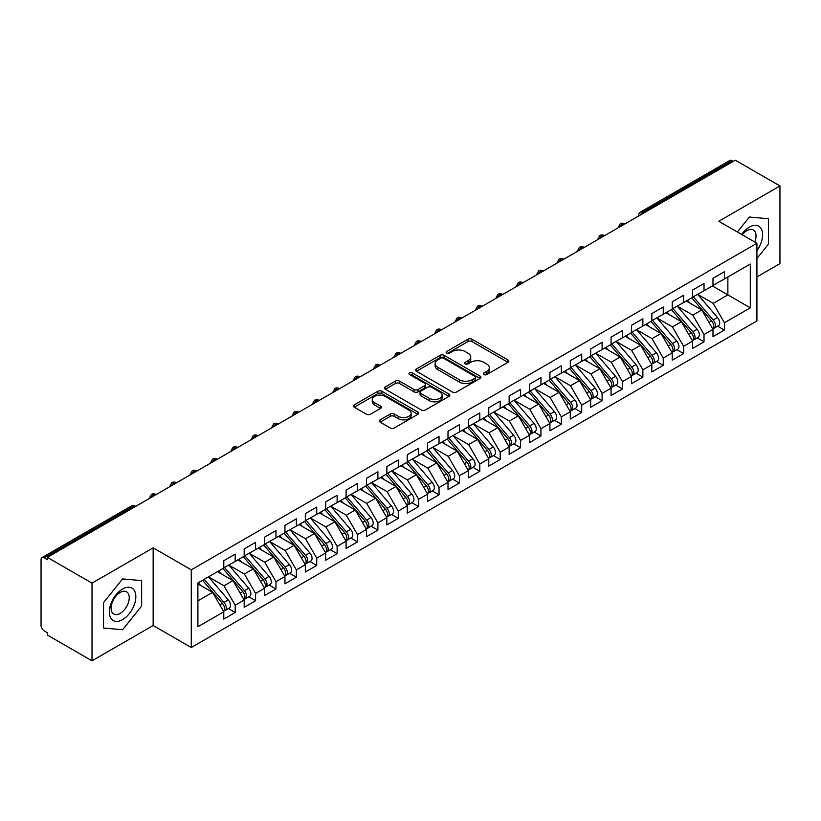 <?xml version="1.0" encoding="UTF-8"?>
<svg xmlns="http://www.w3.org/2000/svg" width="821" height="821" viewBox="0 0 821 821"><rect width="100%" height="100%" fill="white"/><g stroke="black" fill="none" stroke-linecap="round" stroke-linejoin="round"><path stroke-width="1.23" d="M483.938 374.581A1.981 1.139 0 0 0 486.74 374.581L507.994 362.307A2.832 1.632 0 0 0 508.825 361.158A2.832 1.632 0 0 0 507.994 359.998L471.983 339.206A2.832 1.632 0 0 0 467.98 339.206L446.727 351.48A1.981 1.139 0 0 0 446.142 352.291A1.981 1.139 0 0 0 446.727 353.092A1.981 1.139 0 0 0 449.528 353.092L452.279 351.511A9.052 5.224 0 0 1 465.076 351.511L468.083 353.246A9.052 5.224 0 0 1 470.731 356.94A9.052 5.224 0 0 1 468.083 360.635L465.333 362.225A1.981 1.139 0 0 0 464.748 363.026A1.981 1.139 0 0 0 465.333 363.836A1.981 1.139 0 0 0 468.134 363.836L470.885 362.246A9.052 5.224 0 0 1 483.692 362.246L486.689 363.98A9.052 5.224 0 0 1 489.337 367.675A9.052 5.224 0 0 1 486.689 371.379L483.938 372.96A1.981 1.139 0 0 0 483.353 373.771A1.981 1.139 0 0 0 483.938 374.581L483.938 372.96M380.144 419.839A2.832 1.632 0 0 0 379.323 420.988A2.832 1.632 0 0 0 380.144 422.148L390.252 427.977A2.832 1.632 0 0 0 394.254 427.977L417.858 414.348A2.832 1.632 0 0 0 418.689 413.189A2.832 1.632 0 0 0 417.858 412.039L381.847 391.248A2.832 1.632 0 0 0 377.845 391.248L354.241 404.876A2.832 1.632 0 0 0 353.41 406.026A2.832 1.632 0 0 0 354.241 407.185L366.443 414.236A2.832 1.632 0 0 0 370.445 414.236L380.544 408.396A2.832 1.632 0 0 0 381.375 407.247A2.832 1.632 0 0 0 380.544 406.087L374.499 402.598A7.574 4.372 0 0 1 372.282 399.499A7.574 4.372 0 0 1 376.952 395.465A7.574 4.372 0 0 1 385.203 396.41L408.909 410.1A7.574 4.372 0 0 1 411.126 413.189A7.574 4.372 0 0 1 406.457 417.232A7.574 4.372 0 0 1 398.206 416.278L394.254 414A2.832 1.632 0 0 0 390.252 414L380.144 419.839L380.144 422.148M756.921 276.934L779.95 263.633L779.95 185.957L735.308 160.187L47.372 557.367L47.372 559.717L44.108 557.839A4.321 2.494 -120 0 0 41.943 557.623A4.321 2.494 -120 0 0 41.05 559.604L41.05 625.51A4.321 2.494 -120 0 0 44.108 630.805L47.372 632.683L47.372 635.043L92.014 660.813L153.158 625.51L191.272 647.512L191.272 569.846L153.158 547.833L92.014 583.136L47.372 557.367M779.95 185.957L718.796 221.27L756.921 243.273L191.272 569.846M452.474 392.048A2.832 1.632 0 0 0 456.476 392.048L480.09 378.419A2.832 1.632 0 0 0 480.911 377.27A2.832 1.632 0 0 0 480.09 376.11L444.069 355.319A2.832 1.632 0 0 0 440.066 355.319L416.463 368.947A2.832 1.632 0 0 0 415.631 370.107A2.832 1.632 0 0 0 416.463 371.256L452.474 392.048M410.346 375.012A1.981 1.139 0 0 1 412.358 375.289L412.358 372.939L448.974 394.07A2.832 1.632 0 0 1 449.805 395.229A2.832 1.632 0 0 1 448.974 396.389L425.36 410.018A2.832 1.632 0 0 1 421.368 410.018L385.347 389.226L385.347 386.917A2.832 1.632 0 0 0 384.526 388.066A2.832 1.632 0 0 0 385.347 389.226M385.347 386.917L395.455 381.077A2.832 1.632 0 0 1 399.458 381.077L414.061 389.513A2.832 1.632 0 0 0 418.063 389.513L424.765 385.644A2.832 1.632 0 0 0 425.596 384.485A2.832 1.632 0 0 0 424.765 383.335L409.556 374.55A1.981 1.139 0 0 1 408.981 373.74A1.981 1.139 0 0 1 410.202 372.683A1.981 1.139 0 0 1 412.358 372.939M191.272 647.512L756.921 320.939L756.921 243.273M712.382 285.934L750.291 307.824L750.291 264.044L724.409 278.986L724.409 271.689L712.987 278.278L712.987 285.575L704.018 290.757L704.018 283.461L692.606 290.049L692.606 297.346L683.636 302.528L683.636 295.232L672.225 301.82L672.225 309.117L663.255 314.289L663.255 307.003L651.843 313.591L651.843 320.888L642.874 326.06L642.874 318.764L631.452 325.352L631.452 332.649L622.492 337.831L622.492 330.535L611.07 337.123L611.07 344.42L602.101 349.602L602.101 342.306L590.689 348.894L590.689 356.191L581.72 361.363L581.72 354.067L570.308 360.665L570.308 367.962L561.338 373.134L561.338 365.838L549.926 372.426L549.926 379.723L540.957 384.905L540.957 377.609L529.535 384.197L529.535 391.494L520.576 396.676L520.576 389.38L509.153 395.968L509.153 403.265L500.184 408.437L500.184 401.141L488.772 407.729L488.772 415.026L479.803 420.208L479.803 412.912L468.391 419.5L468.391 426.797L459.421 431.979L459.421 424.683L448.009 431.271L448.009 438.568L439.04 443.74L439.04 436.444L427.618 443.042L427.618 450.339L418.648 455.511L418.648 448.215L407.237 454.803L407.237 462.1L398.267 467.282L398.267 459.986L386.855 466.574L386.855 473.871L377.886 479.054L377.886 471.757L366.474 478.345L366.474 485.642L357.504 490.814L357.504 483.518L346.093 490.116L346.093 497.413L337.123 502.585L337.123 495.289L325.701 501.877L325.701 509.174L316.732 514.357L316.732 507.06L305.32 513.648L305.32 520.945L296.35 526.128L296.35 518.831L284.938 525.419L284.938 532.716L275.969 537.888L275.969 530.592L264.557 537.18L264.557 544.477L255.588 549.66L255.588 542.363L244.176 548.951L244.176 556.248L235.206 561.431L235.206 554.134L223.784 560.722L223.784 568.019L197.902 582.961L197.902 626.741L223.784 611.799L212.577 592.382L197.902 583.905M750.291 307.824L724.409 322.766L713.192 303.349L697.706 294.411L717.492 317.522L713.213 319.995A5.768 3.325 60 0 1 715.44 325.465A5.768 3.325 60 0 1 714.239 328.113A5.768 3.325 60 0 1 713.305 328.379M717.626 326.153L724.409 330.063L724.409 322.766M724.409 330.063L712.987 336.651L712.987 329.354L704.018 334.537L692.811 315.12L677.315 306.171M697.245 337.924L704.018 341.834L704.018 334.537M704.018 341.834L692.606 348.422L692.606 341.125L683.636 346.308L672.43 326.891L656.933 317.943M676.863 349.684L683.636 353.605L683.636 346.308M683.636 353.605L672.225 360.193L672.225 352.897L663.255 358.069L652.048 338.652L636.552 329.714L656.338 352.825L652.059 355.298A5.768 3.325 60 0 1 654.286 360.778A5.768 3.325 60 0 1 653.095 363.416A5.768 3.325 60 0 1 652.161 363.682M656.482 361.456L663.255 365.366L663.255 358.069M663.255 365.366L651.843 371.964L651.843 364.668L642.874 369.84L631.657 350.423L616.171 341.474L635.957 364.596L631.677 367.059A5.768 3.325 60 0 1 633.904 372.539A5.768 3.325 60 0 1 632.704 375.187A5.768 3.325 60 0 1 631.78 375.454M636.101 373.227L642.874 377.137L642.874 369.84M642.874 377.137L631.452 383.725L631.452 376.429L622.492 381.611L611.276 362.194L595.789 353.246M615.709 384.998L622.492 388.908L622.492 381.611M622.492 388.908L611.07 395.496L611.07 388.2L602.101 393.382L590.894 373.955L575.398 365.017M595.328 396.759L602.101 400.679L602.101 393.382M602.101 400.679L590.689 407.267L590.689 399.971L581.72 405.143L570.513 385.726L555.017 376.788L574.803 399.899L570.523 402.372A5.768 3.325 60 0 1 572.75 407.852A5.768 3.325 60 0 1 571.56 410.49A5.768 3.325 60 0 1 570.626 410.757M574.946 408.53L581.72 412.44L581.72 405.143M581.72 412.44L570.308 419.028L570.308 411.732L561.338 416.914L550.132 397.497L534.635 388.549M554.565 420.301L561.338 424.211L561.338 416.914M561.338 424.211L549.926 430.799L549.926 423.503L540.957 428.685L529.74 409.269L514.254 400.32M534.184 432.072L540.957 435.982L540.957 428.685M540.957 435.982L529.535 442.57L529.535 435.274L520.576 440.446L509.359 421.029L493.873 412.091M513.792 443.833L520.576 447.743L520.576 440.446M520.576 447.743L509.153 454.341L509.153 447.045L500.184 452.217L488.977 432.8L473.481 423.862M493.411 455.604L500.184 459.514L500.184 452.217M500.184 459.514L488.772 466.102L488.772 458.806L479.803 463.988L468.596 444.572L453.1 435.623L472.886 458.734L468.606 461.207A5.768 3.325 60 0 1 470.833 466.687A5.768 3.325 60 0 1 469.643 469.325A5.768 3.325 60 0 1 468.709 469.591M473.029 467.375L479.803 471.285L479.803 463.988M479.803 471.285L468.391 477.873L468.391 470.577L459.421 475.759L448.204 456.343L432.718 447.394M452.648 479.136L459.421 483.056L459.421 475.759M459.421 483.056L448.009 489.644L448.009 482.348L439.04 487.52L427.823 468.103L412.337 459.165M432.267 490.907L439.04 494.817L439.04 487.52M439.04 494.817L427.618 501.405L427.618 494.119L418.648 499.291L407.442 479.875L391.956 470.926M411.875 502.678L418.648 506.588L418.648 499.291M418.648 506.588L407.237 513.176L407.237 505.88L398.267 511.062L387.06 491.646L371.564 482.697L391.36 505.808L387.071 508.281A5.768 3.325 60 0 1 389.298 513.761A5.768 3.325 60 0 1 388.107 516.399A5.768 3.325 60 0 1 387.173 516.666M391.494 514.449L398.267 518.359L398.267 511.062M398.267 518.359L386.855 524.947L386.855 517.651L377.886 522.833L366.679 503.406L351.183 494.468M371.113 526.21L377.886 530.13L377.886 522.833M377.886 530.13L366.474 536.718L366.474 529.422L357.504 534.594L346.288 515.178L330.801 506.239M350.731 537.981L357.504 541.891L357.504 534.594M357.504 541.891L346.093 548.479L346.093 541.183L337.123 546.365L325.906 526.949L310.42 518M330.34 549.752L337.123 553.662L337.123 546.365M337.123 553.662L325.701 560.25L325.701 552.954L316.732 558.136L305.525 538.72L290.029 529.771M309.958 561.523L316.732 565.433L316.732 558.136M316.732 565.433L305.32 572.021L305.32 564.725L296.35 569.897L285.144 550.481L269.647 541.542L289.444 564.653L285.154 567.126A5.768 3.325 60 0 1 287.381 572.606A5.768 3.325 60 0 1 286.19 575.244A5.768 3.325 60 0 1 285.256 575.511M289.577 573.284L296.35 577.194L296.35 569.897M296.35 577.194L284.938 583.793L284.938 576.496L275.969 581.668L264.762 562.252L249.266 553.313M269.196 585.055L275.969 588.965L275.969 581.668M275.969 588.965L264.557 595.553L264.557 588.257L255.588 593.439L244.371 574.023L228.885 565.074M248.814 596.826L255.588 600.736L255.588 593.439M255.588 600.736L244.176 607.324L244.176 600.028L235.206 605.21L223.989 585.784L208.503 576.845L228.289 599.956L224.01 602.429A5.768 3.325 60 0 1 226.237 607.909A5.768 3.325 60 0 1 225.036 610.547A5.768 3.325 60 0 1 224.102 610.814M228.423 608.587L235.206 612.507L235.206 605.21M235.206 612.507L223.784 619.096L223.784 611.799M223.784 567.783L235.206 561.431M197.902 600.849L212.577 592.382M244.176 556.012L255.588 549.66M223.989 585.784L232.959 580.611L217.473 571.662M244.176 600.028L232.959 580.611M264.557 544.251L275.969 537.888M244.371 574.023L253.34 568.84L237.854 559.901M264.557 588.257L253.34 568.84M284.938 532.48L296.35 526.128M264.762 562.252L273.732 557.069L258.235 548.13M284.938 576.496L273.732 557.069M305.32 520.709L316.732 514.357M285.144 550.481L294.113 545.308L278.617 536.359M305.32 564.725L294.113 545.308M325.701 508.938L337.123 502.585M305.525 538.72L314.494 533.537L298.998 524.598M325.701 552.954L314.494 533.537M346.093 497.177L357.504 490.814M325.906 526.949L334.876 521.766L319.39 512.827M346.093 541.183L334.876 521.766M366.474 485.406L377.886 479.054M346.288 515.178L355.257 510.005L339.771 501.056M366.474 529.422L355.257 510.005M386.855 473.635L398.267 467.282M366.679 503.406L375.649 498.234L360.152 489.285M386.855 517.651L375.649 498.234M407.237 461.864L418.648 455.511M387.06 491.646L396.03 486.463L380.534 477.524M407.237 505.88L396.03 486.463M427.618 450.103L439.04 443.74M407.442 479.875L416.411 474.692L400.915 465.753M427.618 494.119L416.411 474.692M448.009 438.332L459.421 431.979M427.823 468.103L436.793 462.931L421.306 453.982M448.009 482.348L436.793 462.931M468.391 426.561L479.803 420.208M448.204 456.343L457.174 451.16L441.688 442.211M468.391 470.577L457.174 451.16M488.772 414.8L500.184 408.437M468.596 444.572L477.565 439.389L462.069 430.45M488.772 458.806L477.565 439.389M509.153 403.029L520.576 396.676M488.977 432.8L497.947 427.618L482.45 418.679M509.153 447.045L497.947 427.618M529.535 391.258L540.957 384.905M509.359 421.029L518.328 415.857L502.832 406.908M529.535 435.274L518.328 415.857M549.926 379.487L561.338 373.134M529.74 409.269L538.709 404.086L523.223 395.147M549.926 423.503L538.709 404.086M570.308 367.726L581.72 361.363M550.132 397.497L559.091 392.315L543.605 383.376M570.308 411.732L559.091 392.315M590.689 355.955L602.101 349.602M570.513 385.726L579.482 380.554L563.986 371.605M590.689 399.971L579.482 380.554M611.07 344.184L622.492 337.831M590.894 373.955L599.864 368.783L584.367 359.834M611.07 388.2L599.864 368.783M631.452 332.413L642.874 326.06M611.276 362.194L620.245 357.012L604.759 348.073M631.452 376.429L620.245 357.012M651.843 320.652L663.255 314.289M631.657 350.423L640.626 345.241L625.14 336.302M651.843 364.668L640.626 345.241M672.225 308.881L683.636 302.528M652.048 338.652L661.008 333.48L645.522 324.531M672.225 352.897L661.008 333.48M692.606 297.11L704.018 290.757M672.43 326.891L681.399 321.709L665.903 312.76M692.606 341.125L681.399 321.709M733.276 161.368L732.045 160.659L642.925 212.116L644.146 212.824M640.472 214.938A4.321 2.494 120 0 1 642.925 212.116A4.321 2.494 60 0 0 640.76 211.9L729.89 160.444A4.321 2.494 60 0 1 732.045 160.659M712.987 285.349L724.409 278.986M713.192 303.349L727.868 294.872L727.868 276.985L750.291 264.044M692.811 315.12L701.781 309.938L686.284 300.999M712.987 329.354L701.781 309.938M92.014 583.136L92.014 660.813M749.378 217.042L737.361 231.984L749.378 217.042L768.435 218.735L749.378 217.042M768.435 244.155L768.435 218.735L768.435 244.155L756.921 258.482L768.435 244.155M153.158 625.51L153.158 547.833M141.643 606.021L141.643 580.611L122.586 578.908L103.528 602.624L103.528 628.034L122.586 629.738L141.643 606.021L122.586 629.738L103.528 628.034L103.528 602.624L122.586 578.908L141.643 580.611L141.643 606.021M623.662 224.646L622.441 223.938A4.321 2.494 -120 0 0 620.276 223.733A4.321 2.494 -120 0 0 620.224 223.764L618.213 227.417A4.321 2.494 0 0 0 618.254 227.766M603.281 236.417L602.05 235.709A4.321 2.494 -120 0 0 599.894 235.494A4.321 2.494 -120 0 0 599.843 235.524L597.832 239.178A4.321 2.494 0 0 0 597.873 239.537M582.889 248.188L581.668 247.48A4.321 2.494 -120 0 0 579.513 247.265A4.321 2.494 -120 0 0 579.462 247.295L577.45 250.949A4.321 2.494 0 0 0 577.491 251.308L577.45 250.949M562.508 259.949L561.287 259.251A4.321 2.494 -120 0 0 559.122 259.036A4.321 2.494 -120 0 0 559.07 259.067L557.059 262.72A4.321 2.494 0 0 0 557.11 263.069M542.127 271.72L540.906 271.012A4.321 2.494 -120 0 0 538.74 270.807A4.321 2.494 -120 0 0 538.689 270.827L536.677 274.491A4.321 2.494 0 0 0 536.718 274.84M521.745 283.491L520.524 282.783A4.321 2.494 -120 0 0 518.359 282.568A4.321 2.494 -120 0 0 518.308 282.598L516.296 286.252A4.321 2.494 0 0 0 516.337 286.611M501.364 295.262L500.133 294.554A4.321 2.494 -120 0 0 497.978 294.339A4.321 2.494 -120 0 0 497.926 294.37L495.915 298.023A4.321 2.494 0 0 0 495.956 298.382L495.915 298.023M480.973 307.023L479.751 306.325A4.321 2.494 -120 0 0 477.586 306.11A4.321 2.494 -120 0 0 477.545 306.141A4.321 4.321 0 0 1 481.917 306.11A4.321 2.494 120 0 0 479.751 306.325A4.321 2.494 120 0 0 477.412 309.086M460.591 318.794L459.37 318.086A4.321 2.494 -120 0 0 457.205 317.871A4.321 2.494 -120 0 0 457.153 317.901L455.142 321.555A4.321 2.494 0 0 0 455.193 321.914M440.21 330.565L438.989 329.857A4.321 2.494 -120 0 0 436.823 329.642A4.321 2.494 -120 0 0 436.772 329.673L434.761 333.326A4.321 2.494 0 0 0 434.802 333.685M419.829 342.336L418.607 341.628A4.321 2.494 -120 0 0 416.442 341.413A4.321 2.494 -120 0 0 416.391 341.444L414.379 345.097A4.321 2.494 0 0 0 414.42 345.446M399.437 354.097L398.216 353.389A4.321 2.494 -120 0 0 396.061 353.184A4.321 2.494 -120 0 0 396.009 353.215L393.998 356.868A4.321 2.494 0 0 0 394.039 357.217M379.056 365.868L377.834 365.16A4.321 2.494 -120 0 0 375.669 364.945A4.321 2.494 -120 0 0 375.628 364.976L373.617 368.629A4.321 2.494 0 0 0 373.658 368.988M358.674 377.639L357.453 376.931A4.321 2.494 -120 0 0 355.288 376.716A4.321 2.494 -120 0 0 355.236 376.747L353.225 380.4A4.321 2.494 0 0 0 353.276 380.759M338.293 389.4L337.072 388.702A4.321 2.494 -120 0 0 334.906 388.487A4.321 2.494 -120 0 0 334.855 388.518L332.844 392.171A4.321 2.494 0 0 0 332.885 392.52L332.844 392.171M317.912 401.171L316.68 400.463A4.321 2.494 -120 0 0 314.525 400.248A4.321 2.494 -120 0 0 314.474 400.279L312.462 403.942A4.321 2.494 0 0 0 312.503 404.291M297.52 412.942L296.299 412.234A4.321 2.494 -120 0 0 294.144 412.019A4.321 2.494 -120 0 0 294.092 412.05L292.081 415.703A4.321 2.494 0 0 0 292.122 416.062M277.139 424.714L275.918 424.005A4.321 2.494 -120 0 0 273.752 423.79A4.321 2.494 -120 0 0 273.701 423.821L271.689 427.474A4.321 2.494 0 0 0 271.741 427.833M256.757 436.474L255.536 435.777A4.321 2.494 -120 0 0 253.371 435.561A4.321 2.494 -120 0 0 253.32 435.592L251.308 439.245A4.321 2.494 0 0 0 251.359 439.594M236.376 448.245L235.155 447.537A4.321 2.494 -120 0 0 232.99 447.322A4.321 2.494 -120 0 0 232.938 447.353L230.927 451.006A4.321 2.494 0 0 0 230.968 451.365M215.995 460.017L214.763 459.308A4.321 2.494 -120 0 0 212.608 459.093A4.321 2.494 -120 0 0 212.557 459.124L210.545 462.777A4.321 2.494 0 0 0 210.587 463.136M195.603 471.788L194.382 471.08A4.321 2.494 -120 0 0 192.227 470.864A4.321 2.494 -120 0 0 192.176 470.895L190.164 474.548A4.321 2.494 0 0 0 190.205 474.897M175.222 483.548L174.001 482.84A4.321 2.494 -120 0 0 171.835 482.635A4.321 2.494 -120 0 0 171.784 482.666L169.773 486.319A4.321 2.494 0 0 0 169.824 486.668M154.841 495.32L153.619 494.611A4.321 2.494 -120 0 0 151.454 494.396A4.321 2.494 -120 0 0 151.403 494.427L149.391 498.08A4.321 2.494 0 0 0 149.443 498.439M484.729 374.858L486.689 373.729A9.052 5.224 0 0 0 489.337 370.035L489.337 367.675M470.731 356.94L470.731 359.29A9.052 5.224 0 0 1 468.083 362.985L466.123 364.114M507.963 362.328L471.983 341.557A2.832 1.632 0 0 0 467.98 341.557L447.517 353.379M480.049 378.44L444.069 357.669A2.832 1.632 0 0 0 440.066 357.669L416.504 371.287M475.082 378.081A1.981 1.139 0 0 0 475.667 377.27A1.981 1.139 0 0 0 475.082 376.459L443.473 358.213A1.981 1.139 0 0 0 440.672 358.213L437.767 359.885A9.052 5.224 0 0 0 435.12 363.58A9.052 5.224 0 0 0 437.767 367.274L459.38 379.754A9.052 5.224 0 0 0 472.188 379.754L475.082 378.081L475.082 380.431A1.981 1.139 0 0 0 475.667 379.62L475.667 377.27M435.12 363.58L435.12 365.93A9.052 5.224 0 0 0 437.767 369.624L437.767 367.274M475.082 380.431L472.188 382.104A9.052 5.224 0 0 1 459.38 382.104L437.767 369.624M385.388 389.246L395.455 383.438L395.455 381.077M425.596 384.485L425.596 386.845A2.832 1.632 0 0 1 424.765 387.994L418.063 391.863A2.832 1.632 0 0 1 414.061 391.863L399.458 383.438A2.832 1.632 0 0 0 395.455 383.438M412.358 375.289L448.933 396.41M429.219 398.257A7.574 4.372 0 0 0 437.47 399.211A7.574 4.372 0 0 0 442.139 395.168A7.574 4.372 0 0 0 439.923 392.079L431.569 387.255A2.832 1.632 0 0 0 427.567 387.255L420.865 391.124A2.832 1.632 0 0 0 420.034 392.284A2.832 1.632 0 0 0 420.865 393.444L429.219 398.257L429.219 400.617A7.574 4.372 0 0 0 437.47 401.561A7.574 4.372 0 0 0 442.139 397.528L442.139 395.168M420.034 392.284L420.034 394.634A2.832 1.632 0 0 0 420.865 395.794L420.865 393.444M429.219 400.617L420.865 395.794M411.126 413.189L411.126 415.549A7.574 4.372 0 0 1 406.457 419.582A7.574 4.372 0 0 1 398.206 418.638L394.254 416.35A2.832 1.632 0 0 0 390.252 416.35L380.185 422.168M372.282 399.499L372.282 401.859A7.574 4.372 0 0 0 374.499 404.948L374.499 402.598M380.544 406.087L380.544 408.396L374.499 404.948M417.858 412.039L417.858 414.348L381.847 393.598A2.832 1.632 0 0 0 377.845 393.598L354.272 407.206M714.239 328.113L718.519 325.639A5.768 3.325 -120 0 0 719.719 323.002A5.768 3.325 -120 0 0 717.492 317.522M691.764 297.838L711.581 320.929A5.768 3.325 60 0 1 713.808 326.409A5.768 3.325 60 0 1 712.761 328.954M689.835 303.041L687.485 300.301M693.396 296.894L713.213 319.995M673.015 308.665L692.832 331.756A5.768 3.325 60 0 1 695.048 337.236A5.768 3.325 60 0 1 693.858 339.873L698.137 337.41A5.768 3.325 -120 0 0 699.338 334.763A5.768 3.325 -120 0 0 697.111 329.283L677.294 306.192M693.858 339.873A5.768 3.325 60 0 1 692.924 340.14M671.383 309.599L691.2 332.7A5.768 3.325 60 0 1 693.427 338.18A5.768 3.325 60 0 1 692.38 340.725M669.454 314.812L667.104 312.072M652.633 320.426L672.44 343.527A5.768 3.325 60 0 1 674.667 349.007A5.768 3.325 60 0 1 673.477 351.645L677.756 349.171A5.768 3.325 -120 0 0 678.946 346.534A5.768 3.325 -120 0 0 676.72 341.054L656.913 317.953M673.477 351.645A5.768 3.325 60 0 1 672.543 351.911M651.002 321.37L670.808 344.471A5.768 3.325 60 0 1 673.035 349.951A5.768 3.325 60 0 1 671.989 352.496M649.062 326.584L646.722 323.843M653.095 363.416L657.375 360.942A5.768 3.325 -120 0 0 658.565 358.305A5.768 3.325 -120 0 0 656.338 352.825M630.61 333.141L650.427 356.232A5.768 3.325 60 0 1 652.654 361.712A5.768 3.325 60 0 1 651.607 364.257M628.681 338.344L626.331 335.615M632.242 332.197L652.059 355.298M632.704 375.187L636.993 372.713A5.768 3.325 -120 0 0 638.184 370.076A5.768 3.325 -120 0 0 635.957 364.596M610.229 344.902L630.046 368.003A5.768 3.325 60 0 1 632.273 373.483A5.768 3.325 60 0 1 631.226 376.028M608.299 350.115L605.949 347.375M611.861 343.968L631.677 367.059M756.921 250.672A18.739 10.817 120 0 0 762.021 230.588A18.739 10.817 120 0 0 749.378 227.15A18.739 10.817 120 0 0 741.661 234.467M754.725 242A12.828 7.41 120 0 0 753.38 229.952A12.828 7.41 120 0 0 746.966 230.578A12.828 7.41 120 0 0 742.266 234.816M122.586 619.619A18.739 10.817 120 0 0 135.834 596.672A18.739 10.817 120 0 0 122.586 589.026A18.739 10.817 120 0 0 109.337 611.973A18.739 10.817 120 0 0 122.586 619.619M120.174 613.4A12.828 7.41 120 0 0 128.548 602.101A12.828 7.41 120 0 0 126.588 591.818A12.828 7.41 120 0 0 120.174 592.454A12.828 7.41 120 0 0 111.789 603.763A12.828 7.41 120 0 0 113.76 614.036A12.828 7.41 120 0 0 120.174 613.4M591.479 355.729L611.296 378.83A5.768 3.325 60 0 1 613.523 384.31A5.768 3.325 60 0 1 612.322 386.948L616.602 384.474A5.768 3.325 -120 0 0 617.803 381.837A5.768 3.325 -120 0 0 615.576 376.357L595.759 353.266M612.322 386.948A5.768 3.325 60 0 1 611.388 387.214M589.847 356.673L609.664 379.774A5.768 3.325 60 0 1 611.891 385.254A5.768 3.325 60 0 1 610.845 387.799M587.918 361.887L585.568 359.146M571.098 367.5L590.915 390.601A5.768 3.325 60 0 1 593.131 396.081A5.768 3.325 60 0 1 591.941 398.719L596.22 396.245A5.768 3.325 -120 0 0 597.421 393.608A5.768 3.325 -120 0 0 595.194 388.128L575.377 365.027M591.941 398.719A5.768 3.325 60 0 1 591.007 398.985M569.466 368.444L589.283 391.545A5.768 3.325 60 0 1 591.51 397.025A5.768 3.325 60 0 1 590.453 399.57M567.537 373.658L565.187 370.918M571.56 410.49L575.839 408.016A5.768 3.325 -120 0 0 577.03 405.379A5.768 3.325 -120 0 0 574.803 399.899M549.085 380.215L568.891 403.306A5.768 3.325 60 0 1 571.118 408.786A5.768 3.325 60 0 1 570.072 411.331M547.145 385.418L544.805 382.678M550.717 379.271L570.523 402.372M530.325 391.042L550.142 414.133A5.768 3.325 60 0 1 552.369 419.613A5.768 3.325 60 0 1 551.178 422.251L555.458 419.788A5.768 3.325 -120 0 0 556.648 417.14A5.768 3.325 -120 0 0 554.421 411.67L534.604 388.569M551.178 422.251A5.768 3.325 60 0 1 550.244 422.517M528.693 391.976L548.51 415.077A5.768 3.325 60 0 1 550.737 420.557A5.768 3.325 60 0 1 549.69 423.102M526.764 397.19L524.414 394.449M509.944 402.803L529.761 425.904A5.768 3.325 60 0 1 531.987 431.384A5.768 3.325 60 0 1 530.787 434.022L535.076 431.548A5.768 3.325 -120 0 0 536.267 428.911A5.768 3.325 -120 0 0 534.04 423.431L514.223 400.34M530.787 434.022A5.768 3.325 60 0 1 529.863 434.288M508.312 403.747L528.129 426.848A5.768 3.325 60 0 1 530.356 432.328A5.768 3.325 60 0 1 529.309 434.873M506.383 408.961L504.032 406.221M489.562 414.574L509.379 437.675A5.768 3.325 60 0 1 511.606 443.155A5.768 3.325 60 0 1 510.405 445.793L514.685 443.319A5.768 3.325 -120 0 0 515.886 440.682A5.768 3.325 -120 0 0 513.659 435.202L493.842 412.101M510.405 445.793A5.768 3.325 60 0 1 509.472 446.06M487.931 415.518L507.747 438.619A5.768 3.325 60 0 1 509.974 444.089A5.768 3.325 60 0 1 508.928 446.634M486.001 420.721L483.651 417.992M469.181 426.345L488.988 449.436A5.768 3.325 60 0 1 491.215 454.916A5.768 3.325 60 0 1 490.024 457.564L494.304 455.091A5.768 3.325 -120 0 0 495.494 452.453A5.768 3.325 -120 0 0 493.277 446.973L473.46 423.872M490.024 457.564A5.768 3.325 60 0 1 489.09 457.831M467.549 427.289L487.366 450.38A5.768 3.325 60 0 1 489.583 455.86A5.768 3.325 60 0 1 488.536 458.405M465.62 432.493L463.27 429.752M469.643 469.325L473.922 466.862A5.768 3.325 -120 0 0 475.113 464.214A5.768 3.325 -120 0 0 472.886 458.734M447.168 439.05L466.975 462.151A5.768 3.325 60 0 1 469.202 467.631A5.768 3.325 60 0 1 468.155 470.176M445.228 444.264L442.878 441.524M448.8 438.116L468.606 461.207M428.408 449.877L448.225 472.978A5.768 3.325 60 0 1 450.452 478.458A5.768 3.325 60 0 1 449.261 481.096L453.541 478.622A5.768 3.325 -120 0 0 454.731 475.985A5.768 3.325 -120 0 0 452.504 470.505L432.688 447.404M449.261 481.096A5.768 3.325 60 0 1 448.328 481.363M426.776 450.821L446.593 473.922A5.768 3.325 60 0 1 448.82 479.402A5.768 3.325 60 0 1 447.773 481.948M424.847 456.035L422.497 453.295M408.027 461.648L427.844 484.749A5.768 3.325 60 0 1 430.071 490.229A5.768 3.325 60 0 1 428.87 492.867L433.16 490.394A5.768 3.325 -120 0 0 434.35 487.756A5.768 3.325 -120 0 0 432.123 482.276L412.306 459.175M428.87 492.867A5.768 3.325 60 0 1 427.936 493.134M406.395 462.592L426.212 485.683A5.768 3.325 60 0 1 428.439 491.163A5.768 3.325 60 0 1 427.392 493.708M404.466 467.796L402.116 465.066M387.645 473.419L407.462 496.51A5.768 3.325 60 0 1 409.689 501.99A5.768 3.325 60 0 1 408.489 504.638L412.768 502.165A5.768 3.325 -120 0 0 413.969 499.527A5.768 3.325 -120 0 0 411.742 494.047L391.925 470.946M408.489 504.638A5.768 3.325 60 0 1 407.555 504.905M386.014 474.353L405.831 497.454A5.768 3.325 60 0 1 408.058 502.934A5.768 3.325 60 0 1 407.011 505.479M384.084 479.567L381.734 476.827M388.107 516.399L392.387 513.925A5.768 3.325 -120 0 0 393.577 511.288A5.768 3.325 -120 0 0 391.36 505.808M365.632 486.124L385.449 509.225A5.768 3.325 60 0 1 387.666 514.705A5.768 3.325 60 0 1 386.619 517.251M363.703 491.338L361.353 488.598M367.264 485.18L387.071 508.281M346.873 496.951L366.689 520.052A5.768 3.325 60 0 1 368.916 525.532A5.768 3.325 60 0 1 367.726 528.17L372.005 525.697A5.768 3.325 -120 0 0 373.196 523.059A5.768 3.325 -120 0 0 370.969 517.579L351.162 494.478M367.726 528.17A5.768 3.325 60 0 1 366.792 528.437M345.251 497.895L365.058 520.996A5.768 3.325 60 0 1 367.285 526.477A5.768 3.325 60 0 1 366.238 529.022M343.311 503.109L340.961 500.369M326.491 508.722L346.308 531.823A5.768 3.325 60 0 1 348.535 537.303A5.768 3.325 60 0 1 347.345 539.941L351.624 537.468A5.768 3.325 -120 0 0 352.814 534.83A5.768 3.325 -120 0 0 350.588 529.35L330.771 506.249M347.345 539.941A5.768 3.325 60 0 1 346.411 540.208M324.859 509.667L344.676 532.757A5.768 3.325 60 0 1 346.903 538.237A5.768 3.325 60 0 1 345.857 540.782M322.93 514.87L320.58 512.13M306.11 520.493L325.927 543.584A5.768 3.325 60 0 1 328.154 549.064A5.768 3.325 60 0 1 326.953 551.702L331.232 549.239A5.768 3.325 -120 0 0 332.433 546.591A5.768 3.325 -120 0 0 330.206 541.111L310.389 518.02M326.953 551.702A5.768 3.325 60 0 1 326.019 551.969M304.478 521.427L324.295 544.528A5.768 3.325 60 0 1 326.522 550.008A5.768 3.325 60 0 1 325.475 552.554M302.549 526.641L300.199 523.901M285.729 532.254L305.545 555.355A5.768 3.325 60 0 1 307.772 560.835A5.768 3.325 60 0 1 306.572 563.473L310.851 561A5.768 3.325 -120 0 0 312.052 558.362A5.768 3.325 -120 0 0 309.825 552.882L290.008 529.791M306.572 563.473A5.768 3.325 60 0 1 305.638 563.74M284.097 533.198L303.914 556.299A5.768 3.325 60 0 1 306.141 561.78A5.768 3.325 60 0 1 305.094 564.325M282.167 538.412L279.817 535.672M286.19 575.244L290.47 572.771A5.768 3.325 -120 0 0 291.66 570.133A5.768 3.325 -120 0 0 289.444 564.653M263.715 544.97L283.532 568.06A5.768 3.325 60 0 1 285.749 573.54A5.768 3.325 60 0 1 284.702 576.085M261.786 550.173L259.436 547.443M265.347 544.025L285.154 567.126M244.956 555.796L264.773 578.887A5.768 3.325 60 0 1 266.999 584.367A5.768 3.325 60 0 1 265.809 587.015L270.088 584.542A5.768 3.325 -120 0 0 271.279 581.904A5.768 3.325 -120 0 0 269.052 576.424L249.245 553.323M265.809 587.015A5.768 3.325 60 0 1 264.875 587.282M243.334 556.741L263.141 579.831A5.768 3.325 60 0 1 265.368 585.311A5.768 3.325 60 0 1 264.321 587.857M241.395 561.944L239.044 559.204M224.574 567.568L244.391 590.658A5.768 3.325 60 0 1 246.618 596.138A5.768 3.325 60 0 1 245.428 598.776L249.707 596.313A5.768 3.325 -120 0 0 250.898 593.665A5.768 3.325 -120 0 0 248.671 588.185L228.854 565.094M245.428 598.776A5.768 3.325 60 0 1 244.494 599.043M222.943 568.501L242.759 591.602A5.768 3.325 60 0 1 244.986 597.083A5.768 3.325 60 0 1 243.94 599.628M221.013 573.715L218.663 570.975M225.036 610.547L229.316 608.074A5.768 3.325 -120 0 0 230.516 605.436A5.768 3.325 -120 0 0 228.289 599.956M202.561 580.273L222.378 603.373A5.768 3.325 60 0 1 224.605 608.854A5.768 3.325 60 0 1 223.558 611.399M200.632 585.486L198.282 582.746M204.193 579.328L224.01 602.429M134.459 507.091L133.238 506.383L44.108 557.839M135.722 506.352L135.393 506.167A4.321 2.494 120 0 0 133.238 506.383A4.321 2.494 -120 0 0 131.073 506.167L41.943 557.623M624.925 223.917L624.596 223.733A4.321 2.494 120 0 0 622.441 223.938A4.321 2.494 120 0 0 620.091 226.709M604.543 235.689L604.215 235.494A4.321 2.494 120 0 0 602.05 235.709A4.321 2.494 120 0 0 599.71 238.48M584.162 247.449L583.834 247.265A4.321 2.494 120 0 0 581.668 247.48A4.321 2.494 120 0 0 579.328 250.241M563.781 259.22L563.452 259.036A4.321 2.494 120 0 0 561.287 259.251A4.321 2.494 120 0 0 558.937 262.012M543.389 270.992L543.061 270.807A4.321 2.494 120 0 0 540.906 271.012A4.321 2.494 120 0 0 538.555 273.783M523.008 282.763L522.679 282.568A4.321 2.494 120 0 0 520.524 282.783A4.321 2.494 120 0 0 518.174 285.554M502.626 294.523L502.298 294.339A4.321 2.494 120 0 0 500.133 294.554A4.321 2.494 120 0 0 497.793 297.315M461.864 318.066L461.535 317.871A4.321 2.494 120 0 0 459.37 318.086A4.321 2.494 120 0 0 457.02 320.857M441.472 329.837L441.144 329.642A4.321 2.494 120 0 0 438.989 329.857A4.321 2.494 120 0 0 436.639 332.628M421.091 341.598L420.763 341.413A4.321 2.494 120 0 0 418.607 341.628A4.321 2.494 120 0 0 416.257 344.389M400.71 353.369L400.381 353.184A4.321 2.494 120 0 0 398.216 353.389A4.321 2.494 120 0 0 395.876 356.16M380.328 365.14L380 364.945A4.321 2.494 120 0 0 377.834 365.16A4.321 2.494 120 0 0 375.495 367.931M359.937 376.901L359.619 376.716A4.321 2.494 120 0 0 357.453 376.931A4.321 2.494 120 0 0 355.103 379.692M339.555 388.672L339.227 388.487A4.321 2.494 120 0 0 337.072 388.702A4.321 2.494 120 0 0 334.722 391.463M319.174 400.443L318.846 400.248A4.321 2.494 120 0 0 316.68 400.463A4.321 2.494 120 0 0 314.34 403.234M298.793 412.214L298.464 412.019A4.321 2.494 120 0 0 296.299 412.234A4.321 2.494 120 0 0 293.959 415.005M278.411 423.975L278.083 423.79A4.321 2.494 120 0 0 275.918 424.005A4.321 2.494 120 0 0 273.578 426.766M258.02 435.746L257.702 435.561A4.321 2.494 120 0 0 255.536 435.777A4.321 2.494 120 0 0 253.186 438.537M237.638 447.517L237.31 447.322A4.321 2.494 120 0 0 235.155 447.537A4.321 2.494 120 0 0 232.805 450.308M217.257 459.288L216.929 459.093A4.321 2.494 120 0 0 214.763 459.308A4.321 2.494 120 0 0 212.423 462.079M196.876 471.049L196.547 470.864A4.321 2.494 120 0 0 194.382 471.08A4.321 2.494 120 0 0 192.042 473.84M176.494 482.82L176.166 482.635A4.321 2.494 120 0 0 174.001 482.84A4.321 2.494 120 0 0 171.661 485.611M156.103 494.591L155.774 494.396A4.321 2.494 120 0 0 153.619 494.611A4.321 2.494 120 0 0 151.269 497.382M486.689 373.729L486.689 371.379M465.333 363.836L465.333 362.225M468.083 362.985L468.083 360.635M446.727 353.092L446.727 351.48M467.98 341.557L467.98 339.206M471.983 341.557L471.983 339.206M507.994 362.307L507.994 359.998M416.463 371.256L416.463 368.947M440.066 357.669L440.066 355.319M444.069 357.669L444.069 355.319M480.09 378.419L480.09 376.11M459.38 382.104L459.38 379.754M472.188 382.104L472.188 379.754M399.458 383.438L399.458 381.077M414.061 391.863L414.061 389.513M418.063 391.863L418.063 389.513M424.765 387.994L424.765 385.644M448.974 396.389L448.974 394.07M390.252 416.35L390.252 414M394.254 416.35L394.254 414M398.206 418.638L398.206 416.278M354.241 407.185L354.241 404.876M377.845 393.598L377.845 391.248M381.847 393.598L381.847 391.248M711.581 320.929L708.985 322.427M691.2 332.7L688.603 334.198M697.111 329.283L692.832 331.756M670.808 344.471L668.222 345.959M676.72 341.054L672.44 343.527M650.427 356.232L647.841 357.73M630.046 368.003L627.46 369.501M609.664 379.774L607.068 381.272M615.576 376.357L611.296 378.83M589.283 391.545L586.687 393.033M595.194 388.128L590.915 390.601M568.891 403.306L566.305 404.804M548.51 415.077L545.924 416.575M554.421 411.67L550.142 414.133M528.129 426.848L525.543 428.346M534.04 423.431L529.761 425.904M507.747 438.619L505.151 440.107M513.659 435.202L509.379 437.675M487.366 450.38L484.77 451.878M493.277 446.973L488.988 449.436M466.975 462.151L464.388 463.649M446.593 473.922L444.007 475.41M452.504 470.505L448.225 472.978M426.212 485.683L423.626 487.181M432.123 482.276L427.844 484.749M405.831 497.454L403.234 498.952M411.742 494.047L407.462 496.51M385.449 509.225L382.853 510.724M365.058 520.996L362.472 522.484M370.969 517.579L366.689 520.052M344.676 532.757L342.09 534.255M350.588 529.35L346.308 531.823M324.295 544.528L321.699 546.027M330.206 541.111L325.927 543.584M303.914 556.299L301.317 557.798M309.825 552.882L305.545 555.355M283.532 568.06L280.936 569.558M263.141 579.831L260.555 581.33M269.052 576.424L264.773 578.887M242.759 591.602L240.173 593.101M248.671 588.185L244.391 590.658M222.378 603.373L219.782 604.861M624.596 223.733A4.321 4.321 0 0 0 620.276 223.733M640.76 211.9A4.321 4.321 0 0 0 638.594 215.646M604.215 235.494A4.321 4.321 0 0 0 599.894 235.494M583.834 247.265A4.321 4.321 0 0 0 579.513 247.265M563.452 259.036A4.321 4.321 0 0 0 559.122 259.036M543.061 270.807A4.321 4.321 0 0 0 538.74 270.807M522.679 282.568A4.321 4.321 0 0 0 518.359 282.568M502.298 294.339A4.321 4.321 0 0 0 497.978 294.339M461.535 317.871A4.321 4.321 0 0 0 457.205 317.871M475.533 309.794L477.545 306.141M441.144 329.642A4.321 4.321 0 0 0 436.823 329.642M420.763 341.413A4.321 4.321 0 0 0 416.442 341.413M400.381 353.184A4.321 4.321 0 0 0 396.061 353.184M380 364.945A4.321 4.321 0 0 0 375.669 364.945M359.619 376.716A4.321 4.321 0 0 0 355.288 376.716M339.227 388.487A4.321 4.321 0 0 0 334.906 388.487M318.846 400.248A4.321 4.321 0 0 0 314.525 400.248M298.464 412.019A4.321 4.321 0 0 0 294.144 412.019M278.083 423.79A4.321 4.321 0 0 0 273.752 423.79M257.702 435.561A4.321 4.321 0 0 0 253.371 435.561M237.31 447.322A4.321 4.321 0 0 0 232.99 447.322M216.929 459.093A4.321 4.321 0 0 0 212.608 459.093M196.547 470.864A4.321 4.321 0 0 0 192.227 470.864M176.166 482.635A4.321 4.321 0 0 0 171.835 482.635M155.774 494.396A4.321 4.321 0 0 0 151.454 494.396M135.393 506.167A4.321 4.321 0 0 0 131.073 506.167"/></g></svg>
